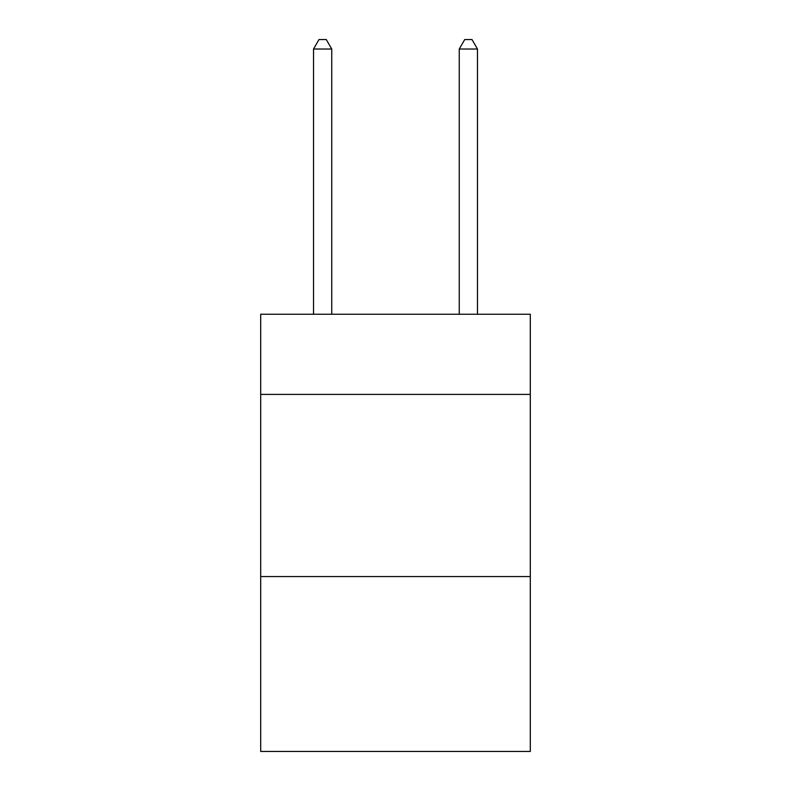 <?xml version="1.0" encoding="UTF-8"?>
<svg xmlns="http://www.w3.org/2000/svg" width="791" height="791" viewBox="0 0 791 791"><rect width="100%" height="100%" fill="white"/><g stroke="black" fill="none" stroke-linecap="round" stroke-linejoin="round"><path stroke-width="1.19" d="M530.306 394.402L530.306 314.254L260.694 314.254L260.694 394.402L530.306 394.402L530.306 751.45L260.694 751.45L260.694 394.402M530.306 576.57L260.694 576.57M477.477 314.254L477.477 49.022L459.255 49.022L459.255 314.254M459.255 49.022L464.722 39.55L472.009 39.55L477.477 49.022M331.745 314.254L331.745 49.022L313.523 49.022L313.523 314.254M313.523 49.022L318.991 39.55L326.278 39.55L331.745 49.022"/></g></svg>
